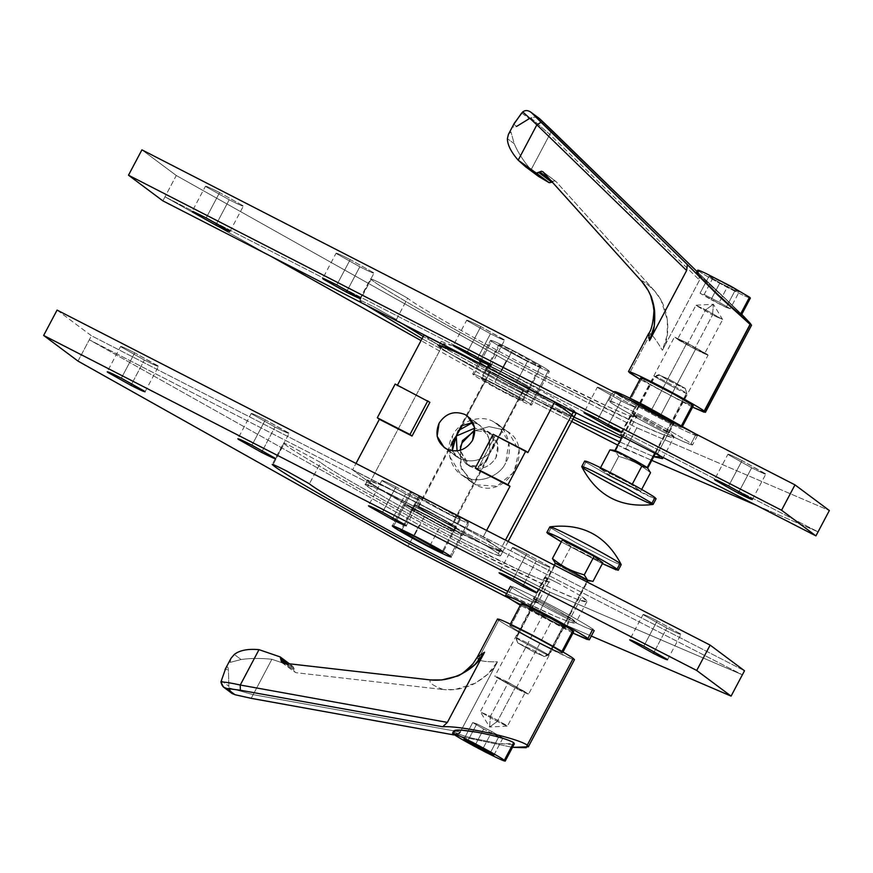 <?xml version="1.0" encoding="UTF-8"?>
<svg xmlns="http://www.w3.org/2000/svg" width="873" height="873" viewBox="0 0 873 873"><rect width="100%" height="100%" fill="white"/><g stroke="black" fill="none" stroke-linecap="round" stroke-linejoin="round"><path stroke-width="0.65" stroke-dasharray="4.37 3.27" d="M765.152 473.581L742.05 460.606C731.334 455.182 726.838 453.251 728.573 454.811L751.675 467.786L739.104 491.521L751.675 467.786C762.391 473.221 766.887 475.141 765.152 473.581C766.887 475.141 762.391 473.221 751.675 467.786L728.573 454.811C726.838 453.251 731.334 455.182 742.05 460.606L728.628 485.966L742.05 460.606L765.763 474.203L752.34 499.563M634.529 406.578L611.438 393.603C600.711 388.169 596.226 386.248 597.961 387.808L621.063 400.783L608.492 424.507L621.063 400.783C631.779 406.207 636.275 408.138 634.529 406.578C636.275 408.138 631.779 406.207 621.063 400.783L597.961 387.808C596.226 386.248 600.711 388.169 611.438 393.603L598.016 418.964L611.438 393.603L634.529 406.578L635.151 407.2L621.729 432.561M503.917 339.564L480.827 326.6C470.1 321.166 465.615 319.234 467.35 320.806L490.451 333.781L477.88 357.504L490.451 333.781C501.167 339.204 505.663 341.136 503.917 339.564C505.663 341.136 501.167 339.204 490.451 333.781L467.35 320.806C465.615 319.234 470.1 321.166 480.827 326.6L467.393 351.95L480.827 326.6L504.539 340.197L491.106 365.558M373.306 272.562L350.215 259.587C339.488 254.163 335.003 252.232 336.738 253.803L359.829 266.778L347.268 290.502L359.829 266.778C370.556 272.201 375.041 274.133 373.306 272.562C375.041 274.133 370.556 272.201 359.829 266.778L336.738 253.803C335.003 252.232 339.488 254.163 350.215 259.587L336.782 284.947L350.215 259.587L373.306 272.562L373.928 273.194L360.494 298.544M242.694 205.559L219.603 192.584C208.876 187.16 204.38 185.229 206.126 186.8L229.217 199.764L216.657 223.499L229.217 199.764C239.944 205.199 244.429 207.13 242.694 205.559C244.429 207.13 239.944 205.199 229.217 199.764L206.126 186.8C204.38 185.229 208.876 187.16 219.603 192.584L206.17 217.944L219.603 192.584L242.694 205.559L243.316 206.192L229.883 231.541M501.222 371.56L512.506 350.248C526.255 357.221 546.04 368.33 548.473 370.447L549.433 371.418L548.473 370.447C551.179 372.88 544.185 369.879 527.488 361.422L516.205 382.734C532.901 391.191 539.896 394.192 537.19 391.759C534.756 389.642 514.972 378.533 501.222 371.56C484.526 363.103 477.531 360.102 480.237 362.535C482.671 364.652 502.455 375.761 516.205 382.734L527.488 361.422C513.739 354.449 493.954 343.34 491.521 341.223L490.561 340.252L491.521 341.223C488.815 338.789 495.809 341.79 512.506 350.248L501.222 371.56C514.972 378.533 534.756 389.642 537.19 391.759C539.896 394.192 532.901 391.191 516.205 382.734C502.455 375.761 482.671 364.652 480.237 362.535C477.531 360.102 484.526 363.103 501.222 371.56M530.62 404.166C528.187 402.049 508.402 390.94 494.653 383.967C477.957 375.51 470.962 372.509 473.668 374.954C476.101 377.06 495.886 388.169 509.636 395.142C526.332 403.599 533.327 406.611 530.62 404.166C533.327 406.611 526.332 403.599 509.636 395.142C495.886 388.169 476.101 377.06 473.668 374.954L491.521 341.223C493.954 343.34 513.739 354.449 527.488 361.422C544.185 369.879 551.179 372.88 548.473 370.447L530.62 404.166L548.473 370.447C546.04 368.33 526.255 357.221 512.506 350.248C495.809 341.79 488.815 338.789 491.521 341.223C493.954 343.34 513.739 354.449 527.488 361.422C544.185 369.879 551.179 372.88 548.473 370.447C546.04 368.33 526.255 357.221 512.506 350.248C495.809 341.79 488.815 338.789 491.521 341.223L473.668 374.954C470.962 372.509 477.957 375.51 494.653 383.967C508.402 390.94 528.187 402.049 530.62 404.166L531.581 405.137L549.433 371.418L538.15 392.73L537.19 391.759M621.041 434.776L624.828 438.628L621.38 438.268L621.041 434.776L632.325 413.464L621.041 434.776C619.47 433.543 621.14 434.067 626.017 436.347C621.14 434.067 619.47 433.543 621.041 434.776L620.43 434.143L631.714 412.831L632.325 413.464C630.764 412.231 632.423 412.754 637.301 415.035L668.893 432.222L657.609 453.534L626.017 436.347L657.609 453.534L668.893 432.222L673.923 437.329L664.669 435.267L639.298 424.431L559.178 385.069C487.254 348.589 383.825 290.502 371.101 279.447L359.818 300.759L365.842 304.983L359.818 300.759L371.101 279.447L370.479 278.825L359.196 300.137L359.818 300.759C358.083 299.188 362.568 301.12 373.295 306.554C362.568 301.12 358.083 299.188 359.818 300.759M573.976 417.13L538.27 399.201L423.219 336.509L538.27 399.201L573.976 417.13M402.791 323.948L396.386 319.518L407.669 298.206C417.272 306.543 495.297 350.368 549.554 377.889L609.998 407.582L629.138 415.755L636.111 417.316L632.325 413.464C651.967 426.952 606.451 407.385 549.554 377.889C495.297 350.368 417.272 306.543 407.669 298.206L396.386 319.518L373.295 306.554L396.386 319.518L402.791 323.948M422.063 338.691L547.895 406.382L572.939 419.095L547.895 406.382L422.063 338.691M619.514 441.803L653.735 456.71L619.514 441.803M661.33 456.568L657.609 453.534L661.33 456.568M371.101 279.447C369.366 277.876 373.851 279.807 384.578 285.242L407.669 298.206L384.578 285.242C373.851 279.807 369.366 277.876 371.101 279.447C383.825 290.502 487.254 348.589 559.178 385.069C597.307 404.668 628.582 419.815 652.982 430.52C674.098 439.381 679.401 439.948 668.893 432.222L637.301 415.035C632.423 412.754 630.764 412.231 632.325 413.464M473.668 374.954L472.708 373.971L490.561 340.252L479.277 361.564L480.237 362.535M206.126 186.8L205.504 186.167L192.082 211.528M336.738 253.803L336.116 253.17L322.694 278.531M467.35 320.806L466.728 320.184L453.305 345.533M597.961 387.808L597.35 387.186L583.917 412.547M728.573 454.811L727.962 454.189L714.529 479.55M176.281 175.495L506.242 360.8L494.958 382.112L421.048 340.612L494.958 382.112L571.684 421.473L494.958 382.112L506.242 360.8L176.281 175.495L164.997 196.807L176.281 175.495L141.917 149.85L176.281 175.495M270.859 256.269L164.997 196.807L162.858 200.855L164.997 196.807L270.859 256.269M617.757 445.11L651.793 460.387L625.57 449.126L636.854 427.814L829.35 510.519L636.854 427.814L506.242 360.8L636.854 427.814L625.57 449.126L617.757 445.11M756.302 505.292L818.066 531.832L164.997 196.807L818.066 531.832L756.302 505.292M157.849 365.798L134.758 352.834C124.031 347.399 119.536 345.468 121.282 347.039L144.372 360.014C155.099 365.438 159.584 367.369 157.849 365.798C159.584 367.369 155.099 365.438 144.372 360.014L131.812 383.738L144.372 360.014L121.282 347.039C119.536 345.468 124.031 347.399 134.758 352.834L121.325 378.184L134.758 352.834L158.471 366.431L145.038 391.791M121.282 347.039L120.66 346.406L107.237 371.767M288.461 432.801L265.37 419.837C254.643 414.402 250.158 412.471 251.893 414.042L274.984 427.017C285.711 432.441 290.207 434.372 288.461 432.801C290.207 434.372 285.711 432.441 274.984 427.017L262.424 450.741L274.984 427.017L251.893 414.042C250.158 412.471 254.643 414.402 265.37 419.837L251.937 445.197L265.37 419.837L289.083 433.434L275.65 458.794M251.893 414.042L251.271 413.42L237.849 438.77M419.073 499.814L395.982 486.839C385.255 481.405 380.77 479.484 382.505 481.045L405.607 494.02C416.323 499.454 420.819 501.375 419.073 499.814C420.819 501.375 416.323 499.454 405.607 494.02L393.036 517.744L405.607 494.02L382.505 481.045C380.77 479.484 385.255 481.405 395.982 486.839L382.549 512.2L395.982 486.839L419.073 499.814L419.695 500.436L406.272 525.797M382.505 481.045L381.894 480.423L368.461 505.783M549.695 566.817L526.594 553.842C515.867 548.419 511.382 546.487 513.117 548.058L536.218 561.023C546.935 566.457 551.43 568.388 549.695 566.817C551.43 568.388 546.935 566.457 536.218 561.023L523.647 584.757L536.218 561.023L513.117 548.058C511.382 546.487 515.867 548.419 526.594 553.842L513.171 579.203L526.594 553.842L549.695 566.817L550.306 567.439L536.884 592.8M513.117 548.058L512.506 547.426L499.072 572.786M680.307 633.82L657.205 620.845C646.489 615.421 641.993 613.49 643.728 615.061L666.83 628.025C677.546 633.46 682.042 635.391 680.307 633.82C682.042 635.391 677.546 633.46 666.83 628.025L654.27 651.76L666.83 628.025L643.728 615.061C641.993 613.49 646.489 615.421 657.205 620.845L643.783 646.206L657.205 620.845L680.307 633.82L680.918 634.453L667.496 659.802M643.728 615.061L643.117 614.428L629.684 639.789M411.107 493.103L410.146 492.132L392.293 525.852L403.577 504.539L404.603 504.681C402.071 503.961 404.57 505.827 412.1 510.269L440.505 525.71C457.201 534.167 464.196 537.179 461.49 534.734C464.196 537.179 457.201 534.167 440.505 525.71L429.221 547.022L440.505 525.71L412.1 510.269C404.57 505.827 402.071 503.961 404.603 504.681L425.522 514.535L414.239 535.847L425.522 514.535C439.272 521.508 459.056 532.617 461.49 534.734L462.45 535.706L451.166 557.018L469.019 523.298L468.059 522.316C465.625 520.21 445.841 509.101 432.091 502.128C415.395 493.671 408.4 490.67 411.107 493.103L393.254 526.823L411.107 493.103C413.54 495.22 433.324 506.329 447.074 513.302C463.77 521.759 470.765 524.76 468.059 522.316L450.206 556.046L468.059 522.316C470.765 524.76 463.77 521.759 447.074 513.302C433.324 506.329 413.54 495.22 411.107 493.103C408.4 490.67 415.395 493.671 432.091 502.128C445.841 509.101 465.625 520.21 468.059 522.316M506.602 593.629L556.548 616.905L570.516 622.285L575.656 622.929L570.626 617.822L581.909 596.51L586.94 601.617L577.686 599.555L552.314 588.718L472.184 549.357C400.271 512.877 296.842 454.789 284.118 443.735L272.834 465.047L284.118 443.735C282.546 442.513 284.205 443.037 289.094 445.317L320.686 462.504L309.402 483.806L320.686 462.504C330.289 470.831 408.313 514.655 462.57 542.177L523.003 571.87L542.155 580.043L549.128 581.604L545.341 577.751L534.058 599.064L537.844 602.916L529.802 600.951L507.802 591.37L535.062 602.752L534.058 599.064L545.341 577.751L544.719 577.118L533.436 598.431L534.058 599.064C532.323 597.492 536.808 599.424 547.535 604.847C536.808 599.424 532.323 597.492 534.058 599.064M545.341 577.751C543.606 576.18 548.091 578.112 558.818 583.535C548.091 578.112 543.606 576.18 545.341 577.751C564.984 591.239 519.457 571.673 462.57 542.177C408.313 514.655 330.289 470.831 320.686 462.504L289.094 445.317C284.205 443.037 282.546 442.513 284.118 443.735L283.496 443.113L272.212 464.425M284.118 443.735C296.842 454.789 400.271 512.877 472.184 549.357C510.323 568.956 541.598 584.102 565.999 594.808C587.114 603.669 592.418 604.236 581.909 596.51L558.818 583.535L581.909 596.51L570.626 617.822L547.535 604.847L570.626 617.822C581.134 625.548 575.831 624.981 554.715 616.12C530.315 605.415 499.04 590.268 460.9 570.669M591.305 636.057L538.576 613.413L549.87 592.101L742.366 674.807L549.87 592.101L419.247 525.088L89.297 339.783L742.366 674.807L89.297 339.783L419.247 525.088L407.964 546.4L419.247 525.088L549.87 592.101L538.576 613.413L591.305 636.057M461.49 534.734C459.056 532.617 439.272 521.508 425.522 514.535L404.603 504.681M78.013 361.095L89.297 339.783L78.013 361.095M57.072 310.09L91.436 335.745L89.297 339.783L91.436 335.745L744.505 670.77L91.436 335.745L57.072 310.09M508.031 597.732L538.576 613.413L508.031 597.732M481.765 379.1L499.618 345.381L498.93 344.682L481.078 378.402L496.595 387.798L516.98 398.252C522.414 400.794 524.269 401.373 522.523 400.009L496.781 385.55C484.831 379.504 479.834 377.354 481.765 379.1C479.834 377.354 484.831 379.504 496.781 385.55L522.523 400.009L540.376 366.289L522.523 400.009C524.269 401.373 522.414 400.794 516.98 398.252L496.595 387.798L481.765 379.1L499.618 345.381C497.686 343.635 502.695 345.784 514.634 351.83L541.064 366.987L523.211 400.707L522.523 400.009M540.376 366.289C542.308 368.035 537.31 365.885 525.36 359.84L499.618 345.381L525.36 359.84C537.31 365.885 542.308 368.035 540.376 366.289L514.634 351.83C502.695 345.784 497.686 343.635 499.618 345.381M548.473 370.447C551.179 372.88 544.185 369.879 527.488 361.422C513.739 354.449 493.954 343.34 491.521 341.223C488.815 338.789 495.809 341.79 512.506 350.248C526.255 357.221 546.04 368.33 548.473 370.447M498.319 553.624L500.535 549.444C494.947 544.599 449.584 519.119 418.047 503.121L382.898 485.857L367.719 480.194L369.923 482.442L367.708 486.621L365.503 484.384L380.693 490.037L415.832 507.3C447.369 523.298 492.743 548.779 498.319 553.624L500.524 555.872L494.882 554.355L480.543 547.982C461.817 539.077 440.047 527.914 415.242 514.481C390.908 501.2 375.063 491.914 367.708 486.621L369.923 482.442C377.278 487.723 393.123 497.01 417.458 510.301C442.262 523.735 464.032 534.898 482.758 543.803L497.097 550.176L502.739 551.681L500.535 549.444L498.319 553.624C492.743 548.779 447.369 523.298 415.832 507.3C382.756 490.146 356.282 478.775 367.708 486.621C375.063 491.914 390.908 501.2 415.242 514.481C440.047 527.914 461.817 539.077 480.543 547.982C497.992 556.123 503.917 558.011 498.319 553.624M455.859 526.528L429.8 511.894C417.698 505.762 412.623 503.59 414.588 505.358L440.658 519.992C452.76 526.124 457.823 528.296 455.859 526.528C457.823 528.296 452.76 526.124 440.658 519.992L414.588 505.358C412.623 503.59 417.698 505.762 429.8 511.894L455.859 526.528L453.654 530.708L427.584 516.074C415.483 509.941 410.419 507.77 412.372 509.537L414.588 505.358L413.889 504.649L411.674 508.828L412.372 509.537L438.442 524.171C450.544 530.304 455.608 532.475 453.654 530.708L455.859 526.528L456.557 527.237L454.342 531.417L453.654 530.708C455.608 532.475 450.544 530.304 438.442 524.171L412.372 509.537C410.419 507.77 415.483 509.941 427.584 516.074L453.654 530.708M414.588 505.358L412.372 509.537M369.923 482.442C358.497 474.596 384.96 485.966 418.047 503.121C449.584 519.119 494.947 544.599 500.535 549.444C506.133 553.831 500.207 551.943 482.758 543.803C464.032 534.898 442.262 523.735 417.458 510.301C393.123 497.01 377.278 487.723 369.923 482.442M441.192 347.825L424.016 335.003L441.192 347.825L369.781 482.714L352.594 469.881L356.009 463.443L352.594 469.881L483.206 536.895L500.393 549.717L505.467 540.125L500.393 549.717L502.597 551.954L487.407 546.291L452.269 529.038C420.721 513.029 375.357 487.56 369.781 482.714C375.357 487.56 420.721 513.029 452.269 529.038C485.344 546.182 511.807 557.552 500.393 549.717L483.206 536.895L352.594 469.881L369.781 482.714L441.192 347.825C446.78 352.67 492.143 378.151 523.68 394.149L570.92 416.508L523.68 394.149C492.143 378.151 446.78 352.67 441.192 347.825C446.78 352.67 492.143 378.151 523.68 394.149L558.829 411.412L574.008 417.076L558.829 411.412L523.68 394.149C492.143 378.151 446.78 352.67 441.192 347.825L443.408 343.646C448.995 348.491 494.358 373.971 525.895 389.969L561.033 407.233L576.224 412.896L574.019 410.648L573.55 411.543L574.019 410.648C568.443 405.803 523.08 380.322 491.532 364.325L456.393 347.061L441.203 341.398L443.408 343.646L441.192 347.825L438.988 345.588L440.199 343.307M489.317 368.504C520.865 384.502 566.228 409.983 571.804 414.828C566.228 409.983 520.865 384.502 489.317 368.504M485.868 370.741L488.083 366.562L487.385 365.852L485.17 370.032L485.868 370.741L511.927 385.375C524.029 391.508 529.103 393.69 527.139 391.912L501.069 377.278C488.967 371.145 483.904 368.973 485.868 370.741C483.904 368.973 488.967 371.145 501.069 377.278L527.139 391.912L529.354 387.732L527.139 391.912C529.103 393.69 524.029 391.508 511.927 385.375L485.868 370.741L488.083 366.562C486.119 364.794 491.183 366.966 503.285 373.098L529.354 387.732L530.053 388.441L527.838 392.621L527.139 391.912M529.354 387.732C531.319 389.5 526.244 387.328 514.142 381.195L488.083 366.562L514.142 381.195C526.244 387.328 531.319 389.5 529.354 387.732L503.285 373.098C491.183 366.966 486.119 364.794 488.083 366.562M475.85 356.402L491.532 364.325C523.08 380.322 568.443 405.803 574.019 410.648L576.224 412.896M573.135 412.329L525.895 389.969C494.358 373.971 448.995 348.491 443.408 343.646L453.382 345.697M459.962 518.169L434.219 503.71C422.27 497.665 417.272 495.515 419.204 497.261L444.946 511.72C456.895 517.765 461.893 519.915 459.962 518.169C461.893 519.915 456.895 517.765 444.946 511.72L419.204 497.261L401.351 530.98L419.204 497.261C417.272 495.515 422.27 497.665 434.219 503.71L459.962 518.169L442.109 551.889L459.962 518.169L460.649 518.868L442.797 552.587M419.204 497.261L418.516 496.562L400.663 530.282M521.105 603.789L521.956 604.662L510.541 626.247L509.679 625.363L510.345 624.108M561.459 652.371C563.882 654.554 557.629 651.858 542.7 644.307C526.921 636.111 516.194 630.088 510.541 626.247C508.119 624.053 514.372 626.749 529.3 634.3C545.079 642.495 555.806 648.519 561.459 652.371L561.983 651.389L561.459 652.371C555.806 648.519 545.079 642.495 529.3 634.3C514.372 626.749 508.119 624.053 510.541 626.247C516.194 630.088 526.921 636.111 542.7 644.307C557.629 651.858 563.882 654.554 561.459 652.371L562.321 653.244L562.987 651.978M497.534 618.935L498.789 620.212L478.033 659.399L477.345 657.053L478.033 659.399C480.63 661.188 487.09 662.007 497.414 661.832L460.257 732.01L253.159 694.635L271.885 659.268L293.066 666.535L294.441 671.806L296.002 672.701L443.473 689.561L296.002 672.701L283.125 663.087L296.002 672.701L294.441 671.806L294.179 668.914L286.955 663.524L294.179 668.914L293.066 666.535L271.885 659.268L253.159 694.635L460.257 732.01L497.414 661.832L487.8 674.207L475.25 683.21L454.877 689.55L443.528 689.572C454.582 690.641 465.156 688.513 475.25 683.21C487.44 675.702 494.827 668.576 497.414 661.832C487.09 662.007 480.63 661.188 478.033 659.399L498.789 620.212C501.964 622.973 527.816 637.497 545.789 646.609C567.614 657.664 576.758 661.592 573.212 658.395M489.567 727.013L490.419 716.286L507.377 726.074L489.567 727.013L497.326 721.447L489.567 727.013L490.419 716.286L508.272 682.577L525.295 692.333L507.442 726.052L506.995 725.594C508.25 726.718 505.02 725.343 497.326 721.447C505.02 725.343 508.25 726.718 506.995 725.594L490.419 716.286L480.75 712.128L497.326 721.447L515.179 687.728L497.326 721.447L480.325 711.746L489.567 727.013M524.848 691.885L515.179 687.728L524.848 691.885L508.272 682.577L498.603 678.419L515.179 687.728L498.156 677.972L480.314 711.681L480.75 712.128L490.419 716.286L508.272 682.577L498.603 678.419M563.751 626.105L543.126 614.527C533.556 609.681 529.551 607.957 531.1 609.354L551.714 620.932L531.1 609.354C529.551 607.957 533.556 609.681 543.126 614.527L507.431 681.944C497.861 677.099 493.845 675.375 495.406 676.782L516.019 688.361L551.714 620.932C561.284 625.777 565.3 627.501 563.751 626.105C565.3 627.501 561.284 625.777 551.714 620.932L516.019 688.361L495.406 676.782C493.845 675.375 497.861 677.099 507.431 681.944L543.126 614.527L563.751 626.105L564.296 626.661L528.601 694.09L507.431 681.944L528.045 693.522C529.595 694.93 525.59 693.206 516.019 688.361C525.59 693.206 529.595 694.93 528.045 693.522M454.56 731.956L453.425 734.106L454.56 731.956C457.005 733.647 462.712 735.677 471.671 738.067C462.712 735.677 457.005 733.647 454.56 731.956L453.862 730.777M458.478 733.931L453.785 734.913M251.184 698.324L253.159 694.635L251.184 698.324M455.357 735.415L512.495 747.343L455.357 735.415M512.702 744.473L498.679 743.567L471.671 738.067L498.679 743.567L514.372 743.807M531.1 609.354L530.555 608.797L494.849 676.215L495.406 676.782M493.998 754.916L502.913 738.056L498.81 736.757L489.884 753.606L498.81 736.757L483.707 729.01L475.447 744.593L483.707 729.01L472.708 722.56L463.781 739.42L472.708 722.56L476.822 723.87L467.895 740.719L476.822 723.87L491.925 731.618L482.998 748.467L491.925 731.618L502.913 738.056L493.998 754.916M502.913 738.056L491.925 731.618L476.822 723.87L472.708 722.56L483.707 729.01L498.81 736.757L502.913 738.056M234.99 694.712C231.585 693.795 229.555 691.503 228.922 687.859L253.159 694.635L228.922 687.859L228.464 670.66C228.257 666.699 227.307 666.001 225.638 668.554L225.081 669.493M230.996 658.318L230.112 662.389L241.09 659.53C250.322 658.187 260.591 658.1 271.885 659.268C260.591 658.1 250.322 658.187 241.09 659.53L230.112 662.389L230.963 658.384M234.28 654.444L241.09 659.53L234.28 654.444M225.638 668.554C227.307 666.001 228.257 666.699 228.464 670.66L225.638 668.554L228.464 670.66L228.922 687.859L232.098 693.5M443.408 689.561C432.692 685.621 428.403 682.413 430.52 679.936C428.403 682.413 432.692 685.621 443.408 689.561M453.524 734.837L460.257 732.01M572.71 659.355L545.789 646.609C527.816 637.497 501.964 622.973 498.789 620.212M284.98 663.294L294.005 670.038L284.98 663.294M282.023 662.651L294.441 671.806M221.207 680.493L228.791 686.145L221.207 680.493M280.178 656.922L293.066 666.535L280.178 656.922M289.421 663.807L293.066 666.535M510.541 626.247L521.956 604.662C527.619 608.514 538.346 614.537 554.126 622.733C569.054 630.284 575.307 632.98 572.884 630.786C575.307 632.98 569.054 630.284 554.126 622.733C538.346 614.537 527.619 608.514 521.956 604.662M543.53 656.136L534.123 650.614L517.678 642.866L516.325 638.25L543.814 653.2L516.325 638.25L517.678 642.866L534.003 652.033L543.53 656.136L534.003 652.033L517.678 642.866L534.123 650.614L543.53 656.136L548.146 654.575L543.53 656.136L543.934 656.594L548.648 655.154L548.146 654.575C549.51 655.645 548.069 655.187 543.814 653.2C548.069 655.187 549.51 655.645 548.146 654.575L586.689 581.789L548.146 654.575L548.681 655.132L587.333 582.116M516.325 638.25L555.752 563.794L583.24 578.744C587.496 580.731 588.937 581.189 587.573 580.119C588.937 581.189 587.496 580.731 583.24 578.744L555.752 563.794L516.325 638.25L515.79 637.705L516.325 638.25C514.808 636.886 518.715 638.567 528.045 643.292C518.715 638.567 514.808 636.886 516.325 638.25M549.837 526.888L550.994 528.067L548.015 533.709L550.994 528.067L576.125 542.799L610.642 560.499C619.863 564.809 622.995 565.802 620.037 563.489C622.995 565.802 619.863 564.809 610.642 560.499L576.125 542.799L550.994 528.067M602.403 563.609L561.284 541.838L602.403 563.609M517.678 642.866L515.779 637.748L554.213 565.126M548.146 654.575L528.045 643.292L548.146 654.575M555.217 563.249L561.143 565.093L570.986 546.509L602.807 562.834L570.986 546.509L561.143 565.093L555.293 563.412M592.974 581.418C585.63 579.257 579.999 577.118 576.082 575.001C572.11 573.059 567.123 569.763 561.143 565.093C567.123 569.763 572.11 573.059 576.082 575.001C579.999 577.118 585.63 579.257 592.974 581.418M562.267 539.994L570.986 546.509L562.267 539.994M511.862 587.671L506.94 596.957L511.862 587.671C515.321 590.672 543.442 606.462 562.998 616.382L584.779 627.087L594.197 630.601L592.832 629.204C589.373 626.203 561.241 610.413 541.697 600.482L519.904 589.788L510.498 586.274L511.862 587.671C508.01 584.19 517.951 588.467 541.697 600.482C561.241 610.413 589.373 626.203 592.832 629.204C596.674 632.674 586.732 628.407 562.998 616.382C543.442 606.462 515.321 590.672 511.862 587.671M529.431 608.503L534.352 599.205L533.741 598.594L528.82 607.881L552.162 621.26C562.703 626.607 567.123 628.505 565.42 626.956L542.69 614.199C532.137 608.852 527.718 606.953 529.431 608.503C527.718 606.953 532.137 608.852 542.69 614.199L565.42 626.956L570.342 617.669L565.42 626.956C567.123 628.505 562.703 626.607 552.162 621.26L529.431 608.503L534.352 599.205C532.639 597.667 537.059 599.565 547.611 604.902L570.942 618.28L566.02 627.578L565.42 626.956M570.342 617.669C572.044 619.208 567.625 617.309 557.072 611.973L534.352 599.205L557.072 611.973C567.625 617.309 572.044 619.208 570.342 617.669L547.611 604.902C537.059 599.565 532.639 597.667 534.352 599.205M572.972 633.121L520.33 605.251L572.972 633.121M630.066 400.489C635.73 404.33 646.446 410.354 662.225 418.549C677.164 426.111 683.417 428.796 680.995 426.613C675.331 422.772 664.615 416.748 648.835 408.553C633.896 400.991 627.643 398.306 630.066 400.489C627.643 398.306 633.896 400.991 648.835 408.553C664.615 416.748 675.331 422.772 680.995 426.613L681.617 425.446L680.995 426.613C683.417 428.796 677.164 426.111 662.225 418.549C646.446 410.354 635.73 404.33 630.066 400.489L641.491 378.915C647.155 382.756 657.871 388.78 673.65 396.975C688.579 404.537 694.843 407.222 692.42 405.039C694.843 407.222 688.579 404.537 673.65 396.975C657.871 388.78 647.155 382.756 641.491 378.915L630.066 400.489L629.204 399.616L629.979 398.153M680.995 426.613L681.857 427.486L682.621 426.024M692.605 407.167L639.964 379.297L692.605 407.167M532.312 171.086L531.046 169.798L549.772 134.431L699.524 280.124L662.367 350.302C656.954 341.201 652.993 335.658 650.494 333.693L629.739 372.88L650.494 333.693C652.993 335.658 656.954 341.201 662.367 350.302L699.524 280.124L698.214 272.703L741.766 314.324L697.025 271.536L698.335 272.812L699.524 280.124L549.772 134.431L551.9 130.35L549.772 134.431L530.719 117.866C535.247 116.709 538.292 117.058 539.852 118.903C538.292 117.058 535.247 116.709 530.719 117.866L549.772 134.431L531.046 169.798C523.625 161.309 518.005 152.611 514.208 143.696L510.967 131.943L508.424 134.344M678.103 339.39L687.782 343.547L678.103 339.39L694.679 348.709L677.666 338.942L695.988 305.299L712.532 314.989L694.679 348.709L712.532 314.989L695.574 305.212L713.394 304.273L722.637 319.529L712.532 314.989L713.394 304.273L712.532 314.989L722.2 319.147L705.624 309.839L713.394 304.273L705.624 309.839L722.648 319.594L704.795 353.314L687.782 343.547L705.624 309.839L687.782 343.547L704.325 353.249L694.679 348.709L704.325 353.249M695.519 349.331L659.824 416.759C669.395 421.604 673.399 423.329 671.85 421.921L651.236 410.343L686.931 342.925L708.101 355.06L672.406 422.488L671.85 421.921C673.399 423.329 669.395 421.604 659.824 416.759L695.519 349.331C705.089 354.176 709.105 355.9 707.556 354.503C709.105 355.9 705.089 354.176 695.519 349.331L679.238 340.481L695.519 349.331M697.745 270.172L698.596 271.056C704.26 274.897 714.976 280.92 730.766 289.116C745.695 296.678 751.948 299.363 749.525 297.18C751.948 299.363 745.695 296.678 730.766 289.116C714.976 280.92 704.26 274.897 698.596 271.056L697.462 273.194L725.539 298.992L696.447 272.627M740.206 314.782C742.89 316.473 738.001 311.214 725.539 298.992C738.001 311.214 742.89 316.473 740.206 314.782M707.556 354.503L686.931 342.925L674.949 337.273L679.238 340.481L674.949 337.273L686.931 342.925L651.236 410.343L638.654 404.614L674.36 337.196L674.949 337.273M639.243 404.701L643.543 407.898L659.824 416.759L643.543 407.898L639.243 404.701L651.236 410.343L671.85 421.921M695.988 305.299L705.624 309.839L695.988 305.299M728.169 285.416L739.169 291.866L730.243 308.715L719.254 302.276L728.169 285.416L719.254 302.276L704.151 294.528L713.066 277.669L728.169 285.416L713.066 277.669L704.151 294.528L700.037 293.219L708.963 276.37L713.066 277.669L708.963 276.37L700.037 293.219L711.026 299.668L719.952 282.808L708.963 276.37L719.952 282.808L711.026 299.668L726.129 307.416L735.055 290.556L719.952 282.808L735.055 290.556L726.129 307.416L730.243 308.715L739.169 291.866L735.055 290.556L739.169 291.866L728.169 285.416M730.243 308.715L726.129 307.416L700.037 293.219L704.151 294.528L719.254 302.276L730.243 308.715M514.35 123.169L513.815 124.293C512.462 127.447 513.4 128.145 516.641 126.399L530.719 117.866L529.256 118.663L521.672 112.999L522.731 111.897M513.815 124.293L516.641 126.399C513.4 128.145 512.462 127.447 513.804 124.293L516.641 126.399M654.521 290.851L556.046 181.573L554.41 180.82L551.845 182.261L552.685 181.486L549.826 179.358L552.685 181.486L554.41 180.82L556.046 181.573L654.51 290.851L660.959 299.941L667.419 320.085L667.158 335.418L662.367 350.302C669.973 338.255 671.424 310.002 654.521 290.851M508.49 134.235L510.967 131.943L514.208 143.696L507.399 138.611L514.208 143.696C518.005 152.611 523.625 161.309 531.046 169.798L538.423 176.346M641.622 281.226C641.633 279.676 645.933 282.885 654.51 290.84C645.933 282.885 641.633 279.676 641.622 281.226M650.494 333.693L648.835 333.29L650.494 333.693M543.159 171.959L556.046 181.573L543.159 171.959M542.831 171.665L556.046 181.573M521.672 112.999L529.256 118.663M640.629 378.042L641.491 378.915M622.296 436.544L654.27 376.154L654.805 376.7C653.44 375.63 654.892 376.088 659.137 378.074L686.636 393.025L654.761 453.207L686.636 393.025L659.137 378.074C654.892 376.088 653.44 375.63 654.805 376.7L615.378 451.166L614.876 450.555M659.421 375.15L654.805 376.7L654.303 376.132L659.017 374.681L668.838 380.661L685.283 388.409L668.947 379.242L659.421 375.15L668.947 379.242L685.283 388.409L686.636 393.025L685.283 388.409L681.758 387.296L659.421 375.15L654.805 376.7L674.905 387.983L654.805 376.7L615.378 451.166L618.706 456.372L608.874 474.956L600.144 468.452L631.965 484.777L640.695 491.281L641.666 489.437L640.695 491.281L608.874 474.956L618.706 456.372C626.017 458.521 631.626 460.649 635.522 462.745C639.527 464.698 644.525 468.015 650.527 472.697C644.525 468.015 639.527 464.698 635.522 462.745C631.626 460.649 626.017 458.521 618.706 456.372L615.378 451.166L613.108 450.141L635.479 462.45L615.149 450.621M584.735 460.966L585.892 462.155L582.913 467.786L585.892 462.155L611.024 476.876L645.54 494.587C654.772 498.898 657.904 499.891 654.936 497.577M655.416 453.545L687.171 393.57L686.636 393.025C688.142 394.389 684.236 392.708 674.905 387.983C684.236 392.708 688.142 394.389 686.636 393.025L685.283 388.409M647.209 467.491C648.715 468.856 644.809 467.175 635.479 462.45C644.809 467.175 648.715 468.856 647.209 467.491M632.27 484.188L631.965 484.777L632.27 484.188M600.559 467.677L600.144 468.452L600.559 467.677M581.756 466.728L582.913 467.786C585.859 470.351 609.845 483.817 626.519 492.285C646.762 502.532 655.241 506.176 651.956 503.208M654.466 498.461L611.024 476.876L585.892 462.155M608.874 474.956L640.695 491.281L631.965 484.777L600.144 468.452L608.874 474.956M610.129 402.071L615.05 392.785C618.51 395.785 646.631 411.576 666.186 421.506L687.968 432.2L697.385 435.714L696.01 434.317L691.1 443.615L692.464 445.001L683.046 441.487L661.265 430.793C641.71 420.873 613.588 405.083 610.129 402.071L608.765 400.685L618.171 404.188L639.964 414.893C659.508 424.813 687.64 440.603 691.1 443.615L696.01 434.317L694.93 433.543L696.01 434.317C699.862 437.799 689.921 433.521 666.186 421.506C646.631 411.576 618.51 395.785 615.05 392.785L610.129 402.071C613.588 405.083 641.71 420.873 661.265 430.793C684.999 442.807 694.941 447.085 691.1 443.615C687.64 440.603 659.508 424.813 639.964 414.893C616.218 402.879 606.277 398.601 610.129 402.071M637.541 404.319L668.631 421.223C673.432 423.47 675.069 423.994 673.52 422.783L650.8 410.015C640.247 404.679 635.828 402.78 637.541 404.319C635.828 402.78 640.247 404.679 650.8 410.015L673.52 422.783C675.069 423.994 673.432 423.47 668.631 421.223L637.541 404.319L632.619 413.616L655.339 426.373C665.892 431.72 670.311 433.619 668.609 432.07L673.52 422.783L674.131 423.405L669.209 432.692L645.878 419.313C635.326 413.966 630.906 412.067 632.619 413.616L637.541 404.319L636.93 403.708L632.008 412.994L632.619 413.616C630.906 412.067 635.326 413.966 645.878 419.313L668.609 432.07C670.311 433.619 665.892 431.72 655.339 426.373L632.619 413.616M673.52 422.783L668.609 432.07M608.765 400.685L613.675 391.388L615.05 392.785L614.265 392.163M418.363 507.639L451.647 444.783L418.363 507.639C416.781 506.198 420.884 507.966 430.684 512.931C420.884 507.966 416.781 506.198 418.363 507.639L439.479 519.49L417.796 507.06L453.185 440.221M452.214 450.817L459.471 458.576C470.405 462.854 480.499 461.053 489.72 453.163L451.799 524.793L430.684 512.931L451.799 524.793C453.393 526.223 449.289 524.455 439.479 519.49C449.289 524.455 453.393 526.223 451.799 524.793L489.72 453.163C491.521 440.232 487.527 430.52 477.749 424.038L472.86 422.456L477.749 424.038L464.971 414.5L480.357 425.675L488.891 438.039L489.72 453.163L494.522 442.229L489.044 432.157L486.545 430.607L474.672 428.207L486.545 430.607L493.791 438.333L492.819 448.951L489.72 453.163C480.499 461.053 470.405 462.854 459.471 458.576L456.972 457.016L452.214 450.817M489.786 372.749L510.901 384.611L489.786 372.749C488.193 371.32 492.296 373.077 502.106 378.042C492.296 373.077 488.193 371.32 489.786 372.749L461.391 426.384L489.786 372.749L489.218 372.182L458.26 430.651M502.106 378.042L523.222 389.904L489.72 453.163L523.222 389.904L502.106 378.042M446.681 449.028L459.471 458.576L446.681 449.028M468.266 465.134L470.045 466.466L467.491 464.873L460.136 450.359L470.045 466.466C480.717 470.547 489.338 467.644 495.908 457.779C500.36 446.823 497.839 438.213 488.334 431.939L474.879 430.618L488.334 431.939L490.888 433.532L497.894 444.75L495.908 457.779C489.338 467.644 480.717 470.547 470.045 466.466L468.266 465.134C478.644 468.997 485.803 465.014 489.72 453.163L487.756 458.532L479.015 466.247L468.266 465.134L457.059 450.937L465.647 463.498L468.266 465.134M464.698 476.582L475.687 484.799L471.606 482.234L460.409 466.455L460.366 446.987L461.271 468.779L475.687 484.799L464.698 476.582C450.926 471.082 444.324 448.547 452.672 435.605L449.54 456.273L460.638 474.061L464.698 476.582C477.16 484.537 499.716 476.964 505.707 462.81C499.716 476.964 477.16 484.537 464.698 476.582M473.548 431.033L489.033 426.635L504.681 430.029L493.692 421.823C481.219 413.867 458.663 421.452 452.672 435.605C458.663 421.452 481.219 413.867 493.692 421.823C507.453 427.334 514.066 449.868 505.707 462.81L508.85 442.142L497.741 424.354L493.692 421.823L508.697 432.539L519.086 450.479L513.99 472.053L496.901 486.25L475.687 484.799C507.42 502.837 538.194 444.706 504.681 430.029L489.033 426.635L473.548 431.033M523.222 389.904C524.804 391.344 520.701 389.576 510.901 384.611C520.701 389.576 524.804 391.344 523.222 389.904L523.778 390.482L492.819 448.951M487.756 458.532L452.367 525.36L451.799 524.793M397.226 385.582L429.887 402.333L397.226 385.582M483.206 536.895L486.621 530.446L483.206 536.895M477.335 469.554L495.187 435.834L527.849 452.585L493.125 434.296L495.187 435.834L477.335 469.554M624.828 438.628L636.111 417.316M662.64 458.641L673.923 437.329M549.128 581.604L537.844 602.916M586.94 601.617L575.656 622.929M367.719 480.194L365.503 484.384M500.524 555.872L502.739 551.681M440.265 343.165L441.203 341.398M698.335 272.812L697.025 271.536M697.385 435.714L692.464 445.001M456.972 457.016L444.128 447.434M467.491 464.873L465.647 463.498M471.606 482.234L460.638 474.061M497.741 424.354L508.697 432.528M489.044 432.157L490.888 433.532M467.524 416.094L480.357 425.675M508.141 541.489L502.597 551.954"/><path stroke-width="1.31" d="M739.104 491.521L738.242 493.147C748.969 498.57 753.464 500.502 751.718 498.93L728.628 485.966C717.901 480.532 713.416 478.6 715.151 480.172L738.242 493.147L739.104 491.521M752.34 499.563L751.718 498.93C753.464 500.502 748.969 498.57 738.242 493.147L715.151 480.172C713.416 478.6 717.901 480.532 728.628 485.966L751.718 498.93M608.492 424.507L607.63 426.144C618.357 431.568 622.842 433.499 621.107 431.928L598.016 418.964C587.289 413.529 582.793 411.598 584.539 413.169L607.63 426.144L608.492 424.507M621.729 432.561L621.107 431.928C622.842 433.499 618.357 431.568 607.63 426.144L584.539 413.169C582.793 411.598 587.289 413.529 598.016 418.964L621.107 431.928M477.88 357.504L477.018 359.141C487.745 364.565 492.23 366.496 490.495 364.925L467.393 351.95C456.677 346.526 452.181 344.595 453.927 346.166L477.018 359.141L477.88 357.504M491.106 365.558L490.495 364.925C492.23 366.496 487.745 364.565 477.018 359.141L453.927 346.166C452.181 344.595 456.677 346.526 467.393 351.95L490.495 364.925M347.268 290.502L346.406 292.128C357.133 297.562 361.618 299.494 359.883 297.922L336.782 284.947C326.066 279.524 321.57 277.592 323.305 279.164L346.406 292.128L347.268 290.502M360.494 298.544L359.883 297.922C361.618 299.494 357.133 297.562 346.406 292.128L323.305 279.164C321.57 277.592 326.066 279.524 336.782 284.947L359.883 297.922M216.657 223.499L215.795 225.125C226.511 230.559 231.007 232.491 229.272 230.919L206.17 217.944C195.454 212.521 190.958 210.589 192.693 212.15L215.795 225.125L216.657 223.499M229.883 231.541L229.272 230.919C231.007 232.491 226.511 230.559 215.795 225.125L192.693 212.15C190.958 210.589 195.454 212.521 206.17 217.944L229.272 230.919M621.38 438.268L573.976 417.13L621.38 438.268M423.219 336.509L402.791 323.948L423.219 336.509M365.842 304.983L422.063 338.691L365.842 304.983M572.939 419.095L619.514 441.803L572.939 419.095M653.735 456.71L662.64 458.641L661.33 456.568L653.735 456.71M192.082 211.528L192.693 212.15M322.694 278.531L323.305 279.164M453.305 345.533L453.927 346.166M583.917 412.547L584.539 413.169M714.529 479.55L715.151 480.172M421.048 340.612L270.859 256.269L421.048 340.612M162.858 200.855L128.495 175.211L141.917 149.85L794.987 484.875L781.564 510.236L815.928 535.88L829.35 510.519L815.928 535.88L162.858 200.855L815.928 535.88L781.564 510.236L128.495 175.211L162.858 200.855M571.684 421.473L617.757 445.11L571.684 421.473M651.793 460.387L756.302 505.292L651.793 460.387M829.35 510.519L794.987 484.875L829.35 510.519M781.564 510.236L794.987 484.875L141.917 149.85L128.495 175.211L781.564 510.236M121.325 378.184C110.609 372.76 106.113 370.829 107.848 372.4L130.95 385.364L131.812 383.738L130.95 385.364C141.666 390.798 146.162 392.73 144.427 391.159L121.325 378.184L144.427 391.159C146.162 392.73 141.666 390.798 130.95 385.364L107.848 372.4C106.113 370.829 110.609 372.76 121.325 378.184M107.237 371.767L107.848 372.4M251.937 445.197C241.221 439.763 236.725 437.831 238.471 439.403L261.562 452.378L262.424 450.741L261.562 452.378C272.289 457.801 276.774 459.733 275.039 458.161L251.937 445.197L275.039 458.161C276.774 459.733 272.289 457.801 261.562 452.378L238.471 439.403C236.725 437.831 241.221 439.763 251.937 445.197M237.849 438.77L238.471 439.403M382.549 512.2C371.833 506.766 367.337 504.834 369.083 506.405L392.173 519.38L393.036 517.744L392.173 519.38C402.9 524.804 407.385 526.735 405.65 525.164L382.549 512.2L405.65 525.164C407.385 526.735 402.9 524.804 392.173 519.38L369.083 506.405C367.337 504.834 371.833 506.766 382.549 512.2M368.461 505.783L369.083 506.405M513.171 579.203C502.444 573.768 497.959 571.848 499.694 573.408L522.785 586.383L523.647 584.757L522.785 586.383C533.512 591.807 537.997 593.738 536.262 592.178L513.171 579.203L536.262 592.178C537.997 593.738 533.512 591.807 522.785 586.383L499.694 573.408C497.959 571.848 502.444 573.768 513.171 579.203M499.072 572.786L499.694 573.408M643.783 646.206C633.056 640.782 628.571 638.85 630.306 640.411L653.397 653.386L654.27 651.76L653.397 653.386C664.124 658.82 668.62 660.752 666.874 659.18L643.783 646.206L666.874 659.18C668.62 660.752 664.124 658.82 653.397 653.386L630.306 640.411C628.571 638.85 633.056 640.782 643.783 646.206M629.684 639.789L630.306 640.411M393.319 525.993C390.788 525.273 393.286 527.139 400.816 531.581C393.286 527.139 390.788 525.273 393.319 525.993L414.239 535.847L393.319 525.993L392.293 525.852L393.254 526.823C390.547 524.389 397.542 527.39 414.239 535.847C427.988 542.82 447.773 553.929 450.206 556.046C447.773 553.929 427.988 542.82 414.239 535.847C427.988 542.82 447.773 553.929 450.206 556.046C452.912 558.48 445.917 555.479 429.221 547.022C445.917 555.479 452.912 558.48 450.206 556.046L451.166 557.018L450.206 556.046C452.912 558.48 445.917 555.479 429.221 547.022L400.816 531.581L429.221 547.022C415.472 540.049 395.687 528.94 393.254 526.823C395.687 528.94 415.472 540.049 429.221 547.022C445.917 555.479 452.912 558.48 450.206 556.046C447.773 553.929 427.988 542.82 414.239 535.847C397.542 527.39 390.547 524.389 393.254 526.823M272.212 464.425L272.834 465.047C271.088 463.476 275.584 465.407 286.3 470.842L309.402 483.806C319.005 492.143 397.029 535.967 451.286 563.489L507.802 591.37L451.286 563.489C397.029 535.967 319.005 492.143 309.402 483.806L286.3 470.842C275.584 465.407 271.088 463.476 272.834 465.047L272.834 465.047C285.558 476.101 388.987 534.189 460.9 570.669L506.602 593.629M667.496 659.802L666.874 659.18M536.884 592.8L536.262 592.178M406.272 525.797L405.65 525.164M275.65 458.794L275.039 458.161M145.038 391.791L144.427 391.159M731.083 696.119L591.305 636.057L731.083 696.119L742.366 674.807L731.083 696.119L696.719 670.475L731.083 696.119M742.366 674.807L744.505 670.77L710.142 645.114L696.719 670.475L43.65 335.45L57.072 310.09L710.142 645.114L744.505 670.77L742.366 674.807M407.964 546.4L78.013 361.095L43.65 335.45L78.013 361.095L407.964 546.4L508.031 597.732L407.964 546.4M460.9 570.669C388.987 534.189 285.558 476.101 272.834 465.047M57.072 310.09L43.65 335.45L696.719 670.475L710.142 645.114L57.072 310.09M438.988 345.588L454.178 351.241L489.317 368.504C456.241 351.35 429.778 339.979 441.192 347.825M571.804 414.828L574.019 410.648L571.804 414.828L574.008 417.076L571.804 414.828L505.467 540.125L571.804 414.828L554.628 402.006L571.804 414.828M576.213 412.907L573.135 412.329M453.382 345.697L475.85 356.402M442.109 551.889L416.366 537.43C404.417 531.384 399.419 529.234 401.351 530.98L401.635 530.457L401.351 530.98L427.093 545.439C439.032 551.485 444.041 553.635 442.109 551.889C444.041 553.635 439.032 551.485 427.093 545.439L401.351 530.98C399.419 529.234 404.417 531.384 416.366 537.43L442.797 552.587M400.663 530.282L401.351 530.98M561.983 651.389L572.884 630.786C567.232 626.945 556.505 620.921 540.725 612.726C525.797 605.164 519.544 602.479 521.956 604.662C519.544 602.479 525.797 605.164 540.725 612.726C556.505 620.921 567.232 626.945 572.884 630.786L561.983 651.389M527.314 745.084L573.212 658.395C570.036 655.634 544.185 641.12 526.212 631.997C504.387 620.943 495.242 617.015 498.789 620.212C495.242 617.015 504.387 620.943 526.212 631.997C544.185 641.12 570.036 655.634 573.212 658.395L527.314 745.084C521.421 741.395 508.053 737.216 487.21 732.545C508.053 737.216 521.421 741.395 527.314 745.084L528.34 746.808L512.495 747.343L526.179 747.735L527.314 745.084M234.99 694.712L251.315 698.378L454.058 734.968L251.184 698.324L234.979 694.712L226.565 688.437L223.466 687.062L220.924 681.9L225.638 668.554L220.924 681.9C225.005 681.999 231.454 683.046 240.271 685.021C231.454 683.046 225.005 681.999 220.924 681.9C221.786 685.807 223.663 687.989 226.565 688.437L240.359 690.237L240.271 685.021L447.38 722.397L240.271 685.021L240.359 690.237L442.709 726.762L447.38 722.397L484.537 652.218L477.378 656.998L484.537 652.218L447.38 722.397L442.709 726.762C451.352 726.216 466.193 728.147 487.21 732.545C466.193 728.147 451.352 726.216 442.709 726.762L240.359 690.237L226.554 688.437L234.979 694.712L251.468 698.367M453.425 734.106C459.089 737.947 469.805 743.971 485.584 752.166C500.524 759.728 506.776 762.413 504.354 760.23L513.673 742.628L504.354 760.23C498.69 756.378 487.974 750.365 472.195 742.17C457.256 734.608 451.003 731.923 453.425 734.106C451.003 731.923 457.256 734.608 472.195 742.17C487.974 750.365 498.69 756.378 504.354 760.23C506.776 762.413 500.524 759.728 485.584 752.166C469.805 743.971 459.089 737.947 453.425 734.106L452.563 733.233L453.862 730.777L461.304 730.112L477.422 732.294C495.668 735.83 507.759 739.267 513.673 742.628C507.759 739.267 495.668 735.83 477.422 732.294C460.016 729.392 452.4 729.282 454.56 731.956M460.257 732.01L458.478 733.931M251.315 698.378L453.524 734.837M504.354 760.23L505.216 761.103L514.372 743.807L513.673 742.628L512.702 744.473M489.884 753.606L493.998 754.916L482.998 748.467L467.895 740.719L463.781 739.42L489.884 753.606L490.331 752.766L489.884 753.606L474.781 745.858L475.447 744.593L474.781 745.858L463.781 739.42L467.895 740.719L482.998 748.467L493.998 754.916L489.884 753.606M230.963 658.384L234.28 654.444C239.704 650.265 247.943 648.661 259.008 649.654L280.178 656.922L281.292 659.301L286.955 663.524L281.292 659.301L281.564 662.192L283.125 663.087L430.531 679.936L441.793 679.936L456.263 676.357L462.264 673.607L474.879 664.615L484.537 652.218C478.862 665.259 456.164 682.61 430.531 679.947L283.125 663.087L281.564 662.192L280.178 656.922L259.008 649.654L240.271 685.021L259.008 649.654C247.943 648.661 239.704 650.265 234.28 654.444L230.996 658.318L225.081 669.493M528.34 746.808L574.467 659.672L573.212 658.395L572.71 659.355M281.128 660.425L284.98 663.294L281.128 660.425M223.466 687.062L232.098 693.5L234.968 694.712M280.178 656.922L289.421 663.807M562.987 651.978L573.747 631.67L572.884 630.786L572.535 631.441M587.333 582.116L588.107 580.665L587.573 580.119L586.689 581.789L587.573 580.119L567.472 568.825C558.142 564.111 554.235 562.43 555.752 563.794L552.423 558.578L562.267 539.994L552.423 558.578C558.404 563.249 563.38 566.555 567.363 568.498C571.269 570.604 576.9 572.743 584.244 574.903L587.573 580.119L592.974 581.418L602.807 562.834L594.087 556.319L584.244 574.903L594.087 556.319L562.267 539.994L594.087 556.319L602.807 562.834L592.974 581.418L587.573 580.119L589.842 581.134M617.058 569.12L620.037 563.489C617.091 560.924 593.105 547.458 576.442 539.001C556.199 528.754 547.72 525.11 550.994 528.067L549.935 526.823C582.4 522.949 606.157 535.531 621.194 564.547L620.037 563.489L617.058 569.12L618.226 570.309L602.403 563.609L616.131 569.851L617.058 569.12C614.101 566.566 590.126 553.1 573.452 544.632C590.126 553.1 614.101 566.566 617.058 569.12M548.015 533.709C544.73 530.74 553.209 534.385 573.452 544.632C553.209 534.385 544.73 530.74 548.015 533.709L561.284 541.838L546.847 532.519L549.837 526.888M618.226 570.309L621.205 564.678L620.037 563.489C617.091 560.924 593.105 547.458 576.442 539.001C556.199 528.754 547.72 525.11 550.994 528.067M555.752 563.794C554.235 562.43 558.142 564.111 567.472 568.825L587.573 580.119L584.244 574.903C576.9 572.743 571.269 570.604 567.363 568.498C563.38 566.555 558.404 563.249 552.423 558.578L555.752 563.794M506.94 596.957L505.576 595.572L514.983 599.074L536.775 609.78C556.33 619.699 584.452 635.489 587.911 638.501L592.832 629.204L587.911 638.501L589.275 639.887L572.972 633.121L587.289 639.516L587.911 638.501C584.452 635.489 556.33 619.699 536.775 609.78C513.04 597.754 503.088 593.487 506.94 596.957L520.33 605.251L506.94 596.957M682.621 426.024L693.271 405.912L692.42 405.039L681.617 425.446L692.071 405.694M750.071 324.374L704.173 411.063L705.428 412.34L692.605 407.167L704.009 412.143L750.649 323.796L741.766 314.324L751.555 325.214L718.479 295.761L750.071 324.374M629.739 372.88C626.203 369.694 635.337 373.622 657.162 384.666C635.337 373.622 626.203 369.694 629.739 372.88L639.964 379.297L628.484 371.603L648.639 333.541L649.479 340.688L686.636 270.51L536.895 124.817L518.169 160.185L536.349 173.116L541.522 171.206L543.159 171.959L641.666 281.281L542.831 171.665M740.49 314.247L741.221 315.349L750.387 298.053L749.525 297.18L740.206 314.782L718.261 294.888L700.615 277.472C696.501 273.151 695.443 271.732 697.462 273.194L698.596 271.056C696.414 269.342 698.727 270.073 705.526 273.249C698.727 270.073 696.414 269.342 698.596 271.056M641.71 281.324C648.934 289.629 653.222 299.374 654.575 310.559C655.307 324.691 653.615 334.741 649.479 340.688L654.281 325.836L654.575 310.559L650.549 295.358L648.192 290.491L641.666 281.281M522.731 111.897L514.35 123.169L508.424 134.344L507.399 138.611C507.388 144.689 510.978 151.88 518.169 160.185L536.895 124.817L522.731 111.897C525.36 109.922 528.263 110.173 531.45 112.628C528.263 110.173 525.36 109.922 522.731 111.897L536.895 124.817L541.085 122.275L531.439 112.617L539.71 118.761L697.025 271.536L551.9 130.35L539.852 118.903L531.439 112.617L687.389 264.628L686.636 270.51L687.389 264.628L541.085 122.275L536.895 124.817L686.636 270.51L649.479 340.688L648.639 333.53M687.389 264.628L718.479 295.761L687.389 264.628M697.462 273.194C695.443 271.732 696.501 273.151 700.615 277.472L718.261 294.888L740.206 314.782L749.525 297.18L730.996 286.311L705.526 273.249L730.996 286.311L749.525 297.18L749.176 297.835M697.025 271.536L539.71 118.761M543.159 171.959L541.522 171.206L539.798 171.872L549.826 179.358L539.798 171.872L538.957 172.647L551.845 182.261L552.685 181.486L549.226 182.73L532.312 171.086M525.535 166.732L538.423 176.346L549.226 182.73L536.349 173.116L525.535 166.732L518.169 160.185C510.978 151.88 507.388 144.689 507.399 138.611L508.49 134.235M657.162 384.666C675.135 393.788 700.986 408.302 704.173 411.063C700.986 408.302 675.135 393.788 657.162 384.666M641.491 378.915C639.309 377.201 641.622 377.933 648.421 381.119L673.88 394.181L692.42 405.039L673.88 394.181L648.421 381.119C641.622 377.933 639.309 377.201 641.491 378.915M539.187 118.335L531.439 112.628M529.256 118.663L516.641 126.399M513.815 124.293L521.672 112.999M549.226 182.73L551.845 182.261L538.957 172.647L536.349 173.116L549.226 182.73M647.209 467.491L650.527 472.697L641.666 489.437L650.527 472.697L647.209 467.491L654.761 453.207L647.602 467.819L641.808 466.193L631.965 484.777L641.808 466.193C635.806 461.501 630.797 458.183 626.803 456.241C622.896 454.135 617.298 452.018 609.987 449.868L600.144 468.452L609.987 449.868L613.108 450.141L609.987 449.868C617.298 452.018 622.896 454.135 626.803 456.241C630.797 458.183 635.806 461.501 641.808 466.193L647.209 467.491L635.62 460.704L647.57 467.786M615.378 451.166C614.014 450.097 615.465 450.555 619.71 452.541L635.62 460.704L619.71 452.541C615.465 450.555 614.014 450.097 615.378 451.166M581.756 466.728C596.805 495.755 620.55 508.326 653.015 504.452L651.956 503.208C655.241 506.176 646.762 502.532 626.519 492.285C609.845 483.817 585.859 470.351 582.913 467.786C579.956 465.473 583.088 466.466 592.309 470.776L626.825 488.487L651.956 503.208L654.936 497.577L651.956 503.208L653.124 504.398L656.103 498.756L654.936 497.577C651.989 495.013 628.014 481.547 611.34 473.09C591.097 462.843 582.618 459.198 585.892 462.155C582.618 459.198 591.097 462.843 611.34 473.09C628.014 481.547 651.989 495.013 654.936 497.577L654.466 498.461M651.956 503.208L626.825 488.487L592.309 470.776C583.088 466.466 579.956 465.473 582.913 467.786L581.745 466.608L584.735 460.966M615.05 392.785C611.198 389.314 621.14 393.581 644.874 405.607L694.93 433.543L644.874 405.607L623.093 394.902L613.479 391.759M451.647 444.783L456.284 436.009L453.185 440.221L452.214 450.817L456.284 436.009L461.391 426.384L456.284 436.009L462.254 425.588L472.86 422.456L458.26 430.651L456.284 436.009L457.059 450.937L456.284 436.009L474.672 428.207L456.284 436.009L451.647 444.783M464.971 414.5C454.298 410.43 445.677 413.322 439.108 423.187L437.122 436.216L444.128 447.434L446.681 449.028C457.343 453.109 465.964 450.206 472.544 440.341L474.519 427.312L467.524 416.094L464.971 414.5C474.465 420.775 476.996 429.385 472.544 440.341C465.964 450.206 457.343 453.109 446.681 449.028C437.177 442.764 434.656 434.143 439.108 423.187C445.677 413.322 454.298 410.43 464.971 414.5M460.136 450.359L462.472 440.625L474.879 430.618L462.472 440.625L460.136 450.359M460.366 446.987L462.199 442.709L473.548 431.033L462.199 442.709L460.366 446.987M424.016 335.003L554.628 402.006L424.016 335.003L397.226 385.582L424.016 335.003M395.174 384.044L429.887 402.333L395.174 384.044L377.311 417.763L409.972 434.514L427.825 400.794L409.972 434.514L379.373 419.302L412.034 436.053L409.972 434.514L412.034 436.053L429.887 402.333L412.034 436.053L379.373 419.302L356.009 463.443L379.373 419.302L377.311 417.763L395.174 384.044M486.621 530.446L509.985 486.305L477.335 469.554L509.985 486.305L507.933 484.766L525.786 451.046L527.849 452.585L554.628 402.006L527.849 452.585L493.125 434.296L525.786 451.046L507.933 484.766L475.272 468.015L509.985 486.305L486.621 530.446M493.125 434.296L475.272 468.015L477.335 469.554L475.272 468.015L493.125 434.296M576.224 412.896L508.141 541.489M510.345 624.108L521.105 603.789M497.534 618.935L477.378 656.998M456.263 676.357C459.427 676.106 465.036 671.85 473.09 663.578L477.367 657.02M555.217 563.249L554.213 565.126M505.576 595.572L510.498 586.274M594.197 630.601L589.275 639.887M705.428 412.34L751.555 325.214M696.447 272.627L697.745 270.172M648.672 333.595C651.454 330.169 653.222 322.552 653.964 310.733C652.753 301.436 651.607 296.318 650.549 295.358M629.979 398.153L640.629 378.042M622.296 436.544L614.876 450.555M647.777 467.972L655.416 453.545M615.149 450.621L613.108 450.141"/></g></svg>
